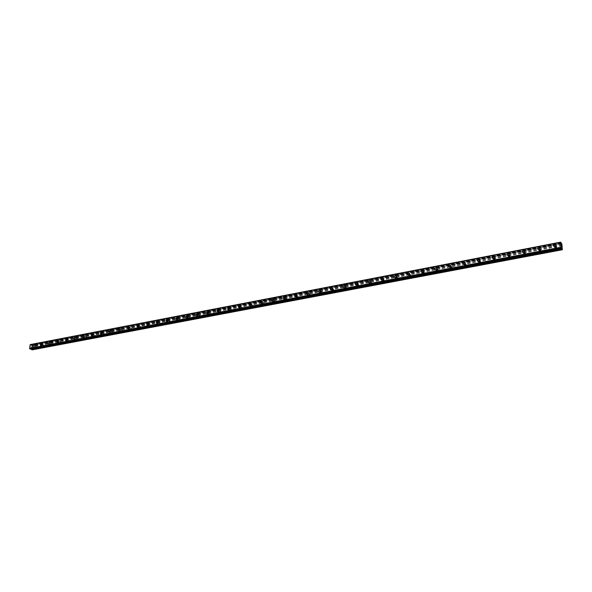 <?xml version="1.0" encoding="UTF-8"?>
<svg xmlns="http://www.w3.org/2000/svg" width="592" height="592" viewBox="0 0 592 592"><rect width="100%" height="100%" fill="white"/><g stroke="black" fill="none" stroke-linecap="round" stroke-linejoin="round"><path stroke-width="0.44" stroke-dasharray="2.96 2.22" d="M35.535 347.696L35.675 346.505L35.535 347.696M33.981 347.097L34.121 345.906L33.981 347.097M33.344 345.195L32.73 346.971M43.667 346.157L43.808 344.951L43.667 346.157M42.121 345.55L42.52 344.403L42.121 345.55M41.499 343.634L40.878 345.41M51.911 344.588L52.044 343.382L51.911 344.588M50.364 343.974L50.505 342.768L50.364 343.974M49.758 342.058L49.129 343.834M60.251 343.005L60.384 341.791L60.251 343.005M58.712 342.383L58.852 341.17L58.712 342.383M58.12 340.459L57.483 342.243M68.702 341.399L68.835 340.178L68.702 341.399M67.17 340.77L67.303 339.549L67.17 340.77M66.593 338.839L65.941 340.629M77.256 339.771L77.389 338.543L77.256 339.771M75.732 339.142L75.865 337.906L75.732 339.142M75.169 337.196L74.511 338.987M85.921 338.128L86.047 336.892L85.921 338.128M84.404 337.484L84.53 336.249L84.404 337.484M83.857 335.538L83.191 337.329M94.705 336.456L94.824 335.213L94.705 336.456M93.196 335.812L93.314 334.569L93.196 335.812M92.663 333.858L91.989 335.657M103.6 334.769L103.718 333.518L103.6 334.769M102.098 334.11L102.216 332.859L102.098 334.11M101.587 332.156L100.899 333.955M112.613 333.059L112.724 331.801L112.613 333.059M111.118 332.393L111.229 331.135L111.118 332.393M110.623 330.425L109.927 332.23M121.745 331.32L121.856 330.055L121.745 331.32M120.257 330.647L120.368 329.381L120.257 330.647M119.784 328.678L119.073 330.484M130.995 329.566L131.106 328.294L130.995 329.566M129.522 328.886L129.626 327.613L129.16 328.767L129.522 328.886M129.063 326.91L128.338 328.715M140.378 327.783L140.852 326.629L140.482 326.503L140.008 327.657L140.378 327.783M138.905 327.095L139.379 325.94L139.009 325.815L138.535 326.969L138.905 327.095M138.476 325.119L137.736 326.917M149.88 325.977L150.361 324.823L149.976 324.69L149.495 325.844L149.88 325.977M148.422 325.282L148.903 324.127L148.518 323.994L148.037 325.149L148.422 325.282M148.007 323.306L147.26 325.097M159.514 324.15L160.003 322.995L159.611 322.855L159.115 324.002L159.514 324.15M158.064 323.439L158.552 322.292L158.16 322.144L157.664 323.299L158.064 323.439M157.679 321.463L156.91 323.254M169.282 322.292L169.778 321.145L169.371 320.99L168.868 322.137L169.282 322.292M167.839 321.582L168.343 320.427L167.928 320.272L167.432 321.426L167.839 321.582M167.477 319.599L166.692 321.389M179.184 320.413L179.687 319.266L179.265 319.103L178.754 320.242L179.184 320.413M177.748 319.687L178.259 318.54L177.837 318.378L177.326 319.525L177.748 319.687M177.415 317.712L176.616 319.495M189.218 318.503L189.736 317.364L189.299 317.186L188.781 318.326L189.218 318.503M187.797 317.771L188.323 316.631L187.879 316.454L187.361 317.593L187.797 317.771M187.486 315.795L186.672 317.571M199.393 316.572L199.926 315.44L199.467 315.247L198.942 316.38L199.393 316.572M197.987 315.832L198.52 314.692L198.061 314.5L197.536 315.64L197.987 315.832M197.706 313.856L196.877 315.625M209.716 314.611L210.256 313.479L209.79 313.272L209.25 314.404L209.716 314.611M208.325 313.864L208.865 312.731L208.391 312.524L207.851 313.656L208.325 313.864M208.066 311.888L207.215 313.649M220.187 312.62L220.742 311.503L220.254 311.281L219.699 312.398L220.187 312.62M218.803 311.866L219.358 310.741L218.87 310.519L218.315 311.644L218.803 311.866M218.574 309.897L217.708 311.651M230.806 310.608L231.368 309.49L230.865 309.253L230.295 310.371L230.806 310.608M229.43 309.838L229.999 308.721L229.489 308.484L228.926 309.601L229.43 309.838M229.23 307.877L228.349 309.616M241.573 308.558L242.15 307.455L241.625 307.196L241.055 308.306L241.573 308.558M240.219 307.781L240.796 306.671L240.271 306.419L239.693 307.529L240.219 307.781M240.049 305.827L239.146 307.551M252.503 306.486L253.087 305.391L252.547 305.117L251.963 306.212L252.503 306.486M251.156 305.694L251.748 304.599L251.208 304.325L250.616 305.42L251.156 305.694M251.023 303.755L250.098 305.465M263.588 304.377L264.187 303.289L263.625 303L263.026 304.088L263.588 304.377M262.256 303.578L262.855 302.49L262.3 302.194L261.701 303.289L262.256 303.578M262.152 301.646L261.213 303.341M274.836 302.238L275.45 301.165L274.873 300.854L274.259 301.927L274.836 302.238M273.519 301.432L274.133 300.359L273.556 300.04L272.942 301.121L273.519 301.432M273.445 299.515L272.49 301.187M286.254 300.07L286.876 299.012L286.276 298.679L285.655 299.737L286.254 300.07M284.952 299.249L285.581 298.19L284.981 297.85L284.36 298.916L284.952 299.249M284.915 297.347L283.938 299.004M297.835 297.872L298.472 296.829L297.857 296.466L297.221 297.51L297.835 297.872M296.555 297.036L297.191 295.993L296.577 295.63L295.941 296.681L296.555 297.036M296.548 295.156L295.549 296.784M309.601 295.637L310.245 294.609L309.616 294.224L308.965 295.253L309.601 295.637M308.328 294.794L308.98 293.765L308.351 293.373L307.699 294.409L308.328 294.794M308.358 292.929L307.344 294.535M321.537 293.366L322.196 292.359L321.545 291.945L320.886 292.959L321.537 293.366M320.287 292.515L320.953 291.501L320.294 291.086L319.636 292.108L320.287 292.515M320.346 290.665L319.317 292.248M333.659 291.064L334.332 290.073L333.659 289.636L332.985 290.628L333.659 291.064M332.43 290.198L333.104 289.199L332.43 288.763L331.757 289.762L332.43 290.198M332.519 288.371L331.468 289.925M345.965 288.726L346.646 287.749L345.957 287.283L345.277 288.267L345.965 288.726M344.751 287.853L345.439 286.868L344.751 286.402L344.063 287.386L344.751 287.853M344.884 286.047L343.811 287.571M358.463 286.35L359.159 285.396L358.449 284.9L357.753 285.862L358.463 286.35M357.272 285.462L357.968 284.508L357.257 284.005L356.562 284.967L357.272 285.462M357.435 283.686L356.347 285.174M371.154 283.945L371.857 283.006L371.132 282.48L370.429 283.42L371.154 283.945M369.985 283.043L370.688 282.103L369.963 281.577L369.26 282.517L369.985 283.043M370.185 281.289L369.082 282.747M384.045 281.496L384.763 280.578L384.023 280.023L383.305 280.934L384.045 281.496M382.898 280.578L383.616 279.661L382.869 279.098L382.158 280.023L382.898 280.578M383.128 278.847L382.01 280.275M397.143 279.002L397.868 278.114L397.106 277.522L396.388 278.418L397.143 279.002M396.018 278.077L396.744 277.182L395.981 276.59L395.256 277.485L396.018 278.077M395.093 275.45L396.285 276.375L395.153 277.766M410.456 276.479L411.188 275.606L410.411 274.984L409.679 275.857L410.456 276.479M409.346 275.532L410.086 274.666L409.301 274.037L408.569 274.91L409.346 275.532M409.649 273.867L408.502 275.221M423.976 273.911L424.716 273.067L423.924 272.409L423.184 273.252L423.976 273.911M422.895 272.949L423.635 272.105L422.843 271.447L422.103 272.298L422.895 272.949M423.228 271.306L422.074 272.631M437.717 271.299L438.465 270.477L437.651 269.782L436.911 270.611L437.717 271.299M436.659 270.329L437.407 269.501L436.6 268.812L435.853 269.634L436.659 270.329M437.022 268.709L435.86 269.996M451.689 268.642L452.436 267.85L451.615 267.118L450.86 267.917L451.689 268.642M450.653 267.658L451.407 266.859L450.579 266.134L449.831 266.933L450.653 267.658M451.045 266.074L449.876 267.318M465.882 265.949L466.644 265.172L465.8 264.409L465.046 265.186L465.882 265.949M464.883 264.95L465.638 264.173L464.794 263.41L464.039 264.187L464.883 264.95M465.305 263.388L464.121 264.602M480.319 263.203L481.081 262.456L480.223 261.657L479.461 262.411L480.319 263.203M479.342 262.189L480.105 261.435L479.246 260.643L478.484 261.398L479.342 262.189M479.801 260.665L478.61 261.834M494.993 260.421L495.763 259.688L494.89 258.859L494.128 259.592L494.993 260.421M494.046 259.385L494.816 258.66L493.943 257.823L493.18 258.556L494.046 259.385M493.18 256.588L494.535 257.883L493.343 259.022M509.919 257.579L510.689 256.876L509.808 256.01L509.039 256.721L509.919 257.579M509.002 256.536L509.771 255.833L508.891 254.96L508.121 255.67L509.002 256.536M509.52 255.063L508.321 256.158M525.104 254.701L525.874 254.02L524.978 253.117L524.209 253.798L525.104 254.701M524.216 253.635L524.986 252.954L524.09 252.051L523.321 252.74L524.216 253.635M524.764 252.185L523.565 253.25M540.548 251.763L541.317 251.104L540.407 250.172L539.638 250.83L540.548 251.763M539.689 250.682L540.466 250.024L539.556 249.091L538.779 249.75L539.689 250.682M540.274 249.262L539.068 250.29M556.258 248.781L557.028 248.144L556.11 247.175L555.34 247.819L556.258 248.781M555.437 247.685L556.214 247.042L555.289 246.072L554.512 246.716L555.437 247.685M556.051 246.279L554.837 247.278M555.481 248.129L556.68 247.138L555.252 245.628L554.045 246.627L555.481 248.129M554.904 247.36L556.11 246.368L554.674 244.859L553.468 245.858L554.904 247.36M539.726 251.126L540.933 250.105L539.519 248.647L538.313 249.676L539.726 251.126M539.134 250.372L540.341 249.343L538.92 247.885L537.714 248.921L539.134 250.372M524.253 254.072L525.452 253.013L524.061 251.607L522.854 252.68L524.253 254.072M523.631 253.332L524.838 252.266L523.439 250.867L522.233 251.933L523.631 253.332M509.039 256.972L510.23 255.877L508.861 254.523L507.662 255.633L509.039 256.972M508.395 256.24L509.594 255.145L508.217 253.79L507.018 254.893L508.395 256.24M494.076 259.821L495.267 258.689L493.913 257.394L492.722 258.534L494.076 259.821M493.417 259.104L494.609 257.964L493.254 256.669L492.063 257.809L493.417 259.104M479.365 262.619L480.556 261.449L479.224 260.214L478.04 261.383L479.365 262.619M478.684 261.908L479.875 260.739L478.543 259.496L477.352 260.672L478.684 261.908M464.905 265.379L466.082 264.173L464.772 262.981L463.595 264.195L464.905 265.379M464.202 264.676L465.386 263.47L464.076 262.278L462.892 263.492L464.202 264.676M450.675 268.087L451.851 266.844L450.564 265.704L449.387 266.955L450.675 268.087M449.957 267.399L451.126 266.148L449.839 265.016L448.669 266.267L449.957 267.399M436.681 270.751L437.843 269.471L436.578 268.391L435.416 269.678L436.681 270.751M435.941 270.07L437.103 268.79L435.845 267.71L434.676 268.997L435.941 270.07M422.91 273.371L424.064 272.054L422.829 271.025L421.674 272.35L422.91 273.371M422.155 272.705L423.31 271.38L422.074 270.359L420.919 271.684L422.155 272.705M409.361 275.953L410.5 274.599L409.294 273.622L408.154 274.984L409.361 275.953M408.591 275.295L409.731 273.933L408.517 272.964L407.377 274.325L408.591 275.295M396.026 278.492L397.158 277.1L395.974 276.175L394.842 277.574L396.026 278.492M395.241 277.84L396.374 276.449L395.182 275.524L394.057 276.923L395.241 277.84M382.906 280.985L384.023 279.565L382.861 278.691L381.751 280.12L382.906 280.985M382.106 280.349L383.216 278.921L382.062 278.048L380.945 279.483L382.106 280.349M369.993 283.45L371.088 281.992L369.956 281.17L368.86 282.628L369.993 283.45M369.171 282.813L370.274 281.355L369.142 280.534L368.039 281.999L369.171 282.813M357.272 285.869L358.36 284.382L357.257 283.605L356.177 285.1L357.272 285.869M356.443 285.248L357.524 283.753L356.421 282.976L355.341 284.478L356.443 285.248M344.751 288.252L345.824 286.728L344.744 286.003L343.686 287.527L344.751 288.252M343.908 287.638L344.973 286.114L343.9 285.388L342.835 286.913L343.908 287.638M332.423 290.598L333.474 289.051L332.43 288.363L331.387 289.917L332.423 290.598M331.564 289.991L332.615 288.445L331.572 287.756L330.521 289.318L331.564 289.991M320.287 292.914L321.315 291.331L320.302 290.694L319.273 292.278L320.287 292.914M319.414 292.315L320.442 290.731L319.428 290.095L318.4 291.678L319.414 292.315M308.328 295.186L309.342 293.58L308.351 292.981L307.344 294.594L308.328 295.186M307.44 294.601L308.454 292.996L307.47 292.389L306.456 294.002L307.44 294.601M296.548 297.428L297.539 295.8L296.585 295.238L295.593 296.873L296.548 297.428M295.652 296.851L296.651 295.216L295.689 294.653L294.698 296.296L295.652 296.851M284.944 299.641L285.921 297.991L284.989 297.465L284.019 299.123L284.944 299.641M284.034 299.064L285.011 297.413L284.086 296.888L283.109 298.546L284.034 299.064M273.511 301.816L274.466 300.144L273.571 299.656L272.616 301.328L273.511 301.816M272.594 301.254L273.548 299.574L272.653 299.086L271.698 300.766L272.594 301.254M262.249 303.962L263.181 302.275L262.308 301.816L261.375 303.511L262.249 303.962M261.316 303.4L262.256 301.713L261.383 301.254L260.45 302.949L261.316 303.4M251.141 306.079L252.059 304.369L251.215 303.94L250.305 305.65L251.141 306.079M250.201 305.524L251.126 303.814L250.283 303.385L249.365 305.102L250.201 305.524M240.204 308.158L241.099 306.434L240.285 306.042L239.39 307.766L240.204 308.158M239.249 307.618L240.152 305.894L239.338 305.494L238.443 307.218L239.249 307.618M229.415 310.215L230.295 308.476L229.511 308.106L228.63 309.845L229.415 310.215M228.46 309.675L229.341 307.936L228.549 307.566L227.676 309.305L228.46 309.675M218.781 312.236L219.647 310.489L218.885 310.141L218.026 311.895L218.781 312.236M217.819 311.71L218.685 309.956L217.923 309.609L217.057 311.362L217.819 311.71M208.303 314.234L209.146 312.472L208.414 312.154L207.57 313.915L208.303 314.234M207.326 313.708L208.177 311.947L207.437 311.629L206.593 313.39L207.326 313.708M197.965 316.202L198.794 314.433L198.083 314.13L197.262 315.906L197.965 316.202M196.981 315.684L197.809 313.915L197.099 313.612L196.278 315.388L196.981 315.684M187.775 318.141L188.589 316.365L187.901 316.084L187.094 317.867L187.775 318.141M186.783 317.63L187.597 315.854L186.909 315.573L186.103 317.356L186.783 317.63M177.726 320.057L178.525 318.274L177.859 318.015L177.067 319.798L177.726 320.057M176.727 319.547L177.526 317.763L176.86 317.504L176.068 319.295L176.727 319.547M167.817 321.944L168.594 320.154L167.95 319.909L167.173 321.7L167.817 321.944M166.811 321.441L167.588 319.658L166.951 319.414L166.167 321.204L166.811 321.441M158.034 323.802L158.804 322.011L158.182 321.789L157.42 323.58L158.034 323.802M157.021 323.313L157.79 321.515L157.169 321.293L156.406 323.084L157.021 323.313M148.392 325.637L149.14 323.846L148.548 323.632L147.8 325.43L148.392 325.637M147.371 325.156L148.126 323.358L147.526 323.143L146.779 324.941L147.371 325.156M138.876 327.45L139.616 325.652L139.039 325.459L138.306 327.258L138.876 327.45M137.847 326.969L138.587 325.171L138.01 324.978L137.277 326.777L137.847 326.969M129.493 329.241L130.21 327.443L129.655 327.258L128.938 329.056L129.493 329.241M128.457 328.767L129.182 326.962L128.627 326.784L127.902 328.582L128.457 328.767M120.228 331.002L120.938 329.204L120.398 329.034L119.688 330.832L120.228 331.002M119.184 330.536L119.902 328.738L119.362 328.56L118.652 330.366L119.184 330.536M111.089 332.741L111.784 330.943L111.266 330.787L110.571 332.586L111.089 332.741M110.038 332.282L110.741 330.484L110.223 330.321L109.52 332.119L110.038 332.282M102.061 334.458L102.749 332.667L102.246 332.512L101.565 334.31L102.061 334.458M101.017 334.006L101.706 332.208L101.202 332.053L100.514 333.851L101.017 334.006M93.159 336.152L93.839 334.362L93.351 334.221L92.678 336.019L93.159 336.152M92.108 335.701L92.781 333.91L92.3 333.762L91.619 335.56L92.108 335.701M84.375 337.832L85.041 336.034L84.567 335.908L83.901 337.699L84.375 337.832M83.309 337.381L83.975 335.59L83.509 335.457L82.843 337.248L83.309 337.381M75.695 339.482L76.353 337.692L75.894 337.566L75.243 339.357L75.695 339.482M74.629 339.038L75.288 337.248L74.836 337.122L74.178 338.92L74.629 339.038M67.133 341.11L67.777 339.327L67.34 339.209L66.696 340.999L67.133 341.11M66.06 340.674L66.711 338.883L66.267 338.772L65.623 340.563L66.06 340.674M58.675 342.724L59.311 340.94L58.889 340.829L58.253 342.613L58.675 342.724M57.602 342.287L58.238 340.504L57.816 340.393L57.18 342.183L57.602 342.287M50.327 344.315L50.956 342.531L50.542 342.428L49.913 344.211L50.327 344.315M49.247 343.885L49.876 342.102L49.462 341.998L48.84 343.782L49.247 343.885M42.076 345.883L42.698 344.107L42.298 344.011L41.684 345.787L42.076 345.883M40.996 345.462L41.618 343.686L41.218 343.589L40.604 345.365L40.996 345.462M33.936 347.43L34.551 345.661L34.166 345.573L33.552 347.341L33.936 347.43M32.849 347.016L33.463 345.24L33.078 345.151L32.464 346.927L32.849 347.016M561.564 246.198L561.608 246.686M561.305 245.835L561.638 246.775M561.334 245.547L561.238 244.999M561.475 245.206L561.519 245.724M561.275 245.029L561.549 245.88M31.494 346.749L31.45 347.119L31.494 346.749M31.487 347.134L30.999 346.512L31.487 347.134M30.88 347.423L31.428 347.637L30.88 347.43M31.428 347.637L30.962 347.415L31.428 347.637M32.123 349.865L32.826 345.691L32.242 345.195L31.265 345.439L30.525 344.529M561.379 248.396L31.272 348.954M560.535 242.424L30.421 344.729M562 245.569L32.641 346.742M562.037 245.687L32.686 346.823M561.941 244.947L32.701 346.283M561.963 244.896L32.76 346.239M561.889 244.163L32.826 345.691M561.764 243.682L32.678 345.358M561.142 243.527L31.265 345.439M561.083 243.379L31.161 345.343M561.009 243.105L31.073 345.158M560.787 242.335L30.799 344.633M561.482 248.115L30.614 348.866L561.379 248.137M30.858 348.755L561.512 248.011L30.74 348.762M562.4 249.535L32.338 349.672M562.326 248.788L32.405 349.117M562.296 248.67L32.36 349.036M562.237 248.048L32.419 348.577M562.252 248.004L32.479 348.533M561.534 243.364L32.242 345.195M561.105 243.445L32.123 345.21M31.591 345.565L561.312 243.756L31.702 345.55M560.987 243.06L31.05 345.129M560.809 242.417L30.828 344.692M561.371 248.307L31.184 348.88M35.927 346.564L34.373 345.965M44.067 345.018L42.52 344.403M52.311 343.449L50.764 342.835M60.658 341.858L59.119 341.236M69.116 340.252L67.584 339.623M77.678 338.624L76.153 337.988M86.351 336.974L84.834 336.33M95.142 335.309L93.632 334.658M104.044 333.614L102.542 332.956M113.065 331.905L111.57 331.239M122.204 330.166L120.716 329.492M131.461 328.412L129.981 327.731M140.852 326.629L139.379 325.94M150.361 324.823L148.903 324.127M160.003 322.995L158.552 322.292M169.778 321.145L168.343 320.427M179.687 319.266L178.259 318.54M189.736 317.364L188.323 316.631M199.926 315.44L198.52 314.692M210.256 313.479L208.865 312.731M220.742 311.503L219.358 310.741M231.368 309.49L229.999 308.721M242.15 307.455L240.796 306.671M253.087 305.391L251.748 304.599M264.187 303.289L262.855 302.49M275.45 301.165L274.133 300.359M286.876 299.012L285.581 298.19M298.472 296.829L297.191 295.993M310.245 294.609L308.98 293.765M322.196 292.359L320.953 291.501M334.332 290.073L333.104 289.199M346.646 287.749L345.439 286.868M359.159 285.396L357.968 284.508M371.857 283.006L370.688 282.103M384.763 280.578L383.616 279.661M397.868 278.114L396.744 277.182M411.188 275.606L410.086 274.666M424.716 273.067L423.635 272.105M438.465 270.477L437.407 269.501M452.436 267.85L451.407 266.859M466.644 265.172L465.638 264.173M481.081 262.456L480.105 261.435M495.763 259.688L494.816 258.66M510.689 256.876L509.771 255.833M525.874 254.02L524.986 252.954M541.317 251.104L540.466 250.024M557.028 248.144L556.214 247.042M556.68 247.138L556.11 246.368M540.933 250.105L540.341 249.343M525.452 253.013L524.838 252.266M510.23 255.877L509.594 255.145M495.267 258.689L494.609 257.964M480.556 261.449L479.875 260.739M466.082 264.173L465.386 263.47M451.851 266.844L451.126 266.148M437.843 269.471L437.103 268.79M424.064 272.054L423.31 271.38M410.5 274.599L409.731 273.933M397.158 277.1L396.374 276.449M384.023 279.565L383.216 278.921M371.088 281.992L370.274 281.355M358.36 284.382L357.524 283.753M345.824 286.728L344.973 286.114M333.474 289.051L332.615 288.445M321.315 291.331L320.442 290.731M309.342 293.58L308.454 292.996M297.539 295.8L296.651 295.216M285.921 297.991L285.011 297.413M274.466 300.144L273.548 299.574M263.181 302.275L262.256 301.713M252.059 304.369L251.126 303.814M241.099 306.434L240.152 305.894M230.295 308.476L229.341 307.936M219.647 310.489L218.685 309.956M209.146 312.472L208.177 311.947M198.794 314.433L197.809 313.915M188.589 316.365L187.597 315.854M178.525 318.274L177.526 317.763M168.594 320.154L167.588 319.658M158.804 322.011L157.79 321.515M149.14 323.846L148.126 323.358M139.616 325.652L138.587 325.171M130.21 327.443L129.182 326.962M120.938 329.204L119.902 328.738M111.784 330.943L110.741 330.484M102.749 332.667L101.706 332.208M93.839 334.362L92.781 333.91M85.041 336.034L83.975 335.59M76.353 337.692L75.288 337.248M67.777 339.327L66.711 338.883M59.311 340.94L58.238 340.504M50.956 342.531L49.876 342.102M42.698 344.107L41.618 343.686M34.551 345.661L33.463 345.24M33.552 347.341L32.464 346.927M41.684 345.787L40.604 345.365M49.913 344.211L48.84 343.782M58.253 342.613L57.18 342.183M66.696 340.999L65.623 340.563M75.243 339.357L74.178 338.92M83.901 337.699L82.843 337.248M92.678 336.019L91.619 335.56M101.565 334.31L100.514 333.851M110.571 332.586L109.52 332.119M119.688 330.832L118.652 330.366M128.938 329.056L127.902 328.582M138.306 327.258L137.277 326.777M147.8 325.43L146.779 324.941M157.42 323.58L156.406 323.084M167.173 321.7L166.167 321.204M177.067 319.798L176.068 319.295M187.094 317.867L186.103 317.356M197.262 315.906L196.278 315.388M207.57 313.915L206.593 313.39M218.026 311.895L217.057 311.362M228.63 309.845L227.676 309.305M239.39 307.766L238.443 307.218M250.305 305.65L249.365 305.102M261.375 303.511L260.45 302.949M272.616 301.328L271.698 300.766M284.019 299.123L283.109 298.546M295.593 296.873L294.698 296.296M307.344 294.594L306.456 294.002M319.273 292.278L318.4 291.678M331.387 289.917L330.521 289.318M343.686 287.527L342.835 286.913M356.177 285.1L355.341 284.478M368.86 282.628L368.039 281.999M381.751 280.12L380.945 279.483M394.842 277.574L394.057 276.923M408.154 274.984L407.377 274.325M421.674 272.35L420.919 271.684M435.416 269.678L434.676 268.997M449.387 266.955L448.669 266.267M463.595 264.195L462.892 263.492M478.04 261.383L477.352 260.672M492.722 258.534L492.063 257.809M507.662 255.633L507.018 254.893M522.854 252.68L522.233 251.933M538.313 249.676L537.714 248.921M554.045 246.627L553.468 245.858M555.34 247.819L554.512 246.716M539.638 250.83L538.779 249.75M524.209 253.798L523.321 252.74M509.039 256.721L508.121 255.67M494.128 259.592L493.18 258.556M479.461 262.411L478.484 261.398M465.046 265.186L464.039 264.187M450.86 267.917L449.831 266.933M436.911 270.611L435.853 269.634M423.184 273.252L422.103 272.298M409.679 275.857L408.569 274.91M396.388 278.418L395.256 277.485M383.305 280.934L382.158 280.023M370.429 283.42L369.26 282.517M357.753 285.862L356.562 284.967M345.277 288.267L344.063 287.386M332.985 290.628L331.757 289.762M320.886 292.959L319.636 292.108M308.965 295.253L307.699 294.409M297.221 297.51L295.941 296.681M285.655 299.737L284.36 298.916M274.259 301.927L272.942 301.121M263.026 304.088L261.701 303.289M251.963 306.212L250.616 305.42M241.055 308.306L239.693 307.529M230.295 310.371L228.926 309.601M219.699 312.398L218.315 311.644M209.25 314.404L207.851 313.656M198.942 316.38L197.536 315.64M188.781 318.326L187.361 317.593M178.754 320.242L177.326 319.525M168.868 322.137L167.432 321.426M159.115 324.002L157.664 323.299M149.495 325.844L148.037 325.149M140.008 327.657L138.535 326.969M130.64 329.448L129.16 328.767M121.397 331.209L119.91 330.543M112.28 332.956L110.785 332.29M103.282 334.672L101.772 334.014M94.394 336.367L92.885 335.723M85.625 338.039L84.108 337.403M76.967 339.697L75.443 339.061M68.42 341.325L66.889 340.696M59.977 342.931L58.438 342.317M51.645 344.522L50.098 343.908M43.416 346.091L41.862 345.484M35.283 347.645L33.729 347.045M561.098 243.423L32.175 345.188M561.342 243.778L31.657 345.573M560.594 242.476L30.31 344.803M561.416 248.078L30.466 348.858M561.379 248.144L30.599 348.873M561.534 247.981L30.784 348.747"/><path stroke-width="0.89" d="M32.73 346.971L32.345 346.875L32.96 345.106L33.344 345.195L32.73 346.964L32.345 346.875L32.96 345.106L33.344 345.195M40.878 345.41L40.478 345.314L41.1 343.538L41.499 343.634L40.878 345.41L40.478 345.314L41.1 343.538L41.499 343.634M49.129 343.834L48.714 343.737L49.343 341.954L49.758 342.058L49.129 343.834L48.714 343.737L49.343 341.954L49.758 342.058M57.483 342.243L57.061 342.132L57.69 340.348L58.12 340.459L57.476 342.243L57.054 342.132L57.69 340.348L58.12 340.459M65.941 340.629L65.505 340.511L66.149 338.72L66.593 338.839L65.941 340.629L65.505 340.511L66.149 338.72L66.585 338.839M74.511 338.987L74.059 338.868L74.718 337.07L75.169 337.196L74.511 338.987L74.059 338.868L74.718 337.077L75.169 337.196M83.191 337.329L82.725 337.203L83.391 335.405L83.857 335.538L83.191 337.329L82.725 337.203L83.391 335.405L83.857 335.538M91.989 335.649L91.501 335.516L92.182 333.718L92.663 333.858L91.989 335.649L91.501 335.516L92.182 333.718L92.663 333.858M100.899 333.955L100.396 333.799L101.084 332.001L101.587 332.156L100.899 333.955L100.396 333.799L101.084 332.001L101.587 332.156M109.927 332.23L109.409 332.068L110.105 330.269L110.623 330.425L109.927 332.23L109.409 332.068L110.105 330.269L110.623 330.432M119.073 330.484L118.533 330.314L119.244 328.508L119.784 328.678L119.073 330.484L118.533 330.314L119.244 328.508L119.784 328.678M128.338 328.708L127.783 328.53L128.508 326.725L129.063 326.91L128.338 328.708L127.791 328.53L128.508 326.725L129.063 326.91M137.736 326.917L137.159 326.725L137.899 324.919L138.476 325.119L137.736 326.917L137.159 326.725L137.899 324.919L138.476 325.119M147.26 325.097L146.661 324.89L147.415 323.091L148.007 323.306L147.26 325.097L146.661 324.89L147.415 323.091L148.007 323.306M156.91 323.254L156.295 323.032L157.058 321.234L157.679 321.463L156.91 323.254L156.295 323.032L157.058 321.234L157.679 321.463M166.692 321.389L166.056 321.145L166.833 319.354L167.477 319.599L166.692 321.389L166.056 321.145L166.833 319.354L167.477 319.599M176.616 319.495L175.957 319.236L176.749 317.445L177.415 317.712L176.616 319.495L175.957 319.236L176.749 317.453L177.415 317.712M186.672 317.571L185.992 317.297L186.798 315.514L187.486 315.795L186.672 317.571L185.992 317.297L186.798 315.514L187.486 315.795M196.87 315.625L196.167 315.329L196.988 313.553L197.706 313.856L196.87 315.625L196.167 315.329L196.995 313.553L197.706 313.856M207.215 313.649L206.482 313.331L207.326 311.57L208.066 311.888L207.215 313.649L206.482 313.331L207.326 311.57L208.066 311.888M217.708 311.651L216.953 311.303L217.812 309.549L218.574 309.897L217.708 311.651L216.953 311.303L217.812 309.549L218.574 309.897M228.349 309.616L227.565 309.246L228.445 307.507L229.23 307.877L228.349 309.616L227.565 309.246L228.445 307.507L229.237 307.877M239.146 307.551L238.332 307.159L239.235 305.428L240.049 305.827L239.146 307.551L238.332 307.159L239.235 305.435L240.049 305.827M250.179 303.326L251.023 303.755L250.098 305.465L249.262 305.043L250.179 303.326M250.098 305.465L249.262 305.043L250.172 303.326L251.015 303.755M261.213 303.341L260.347 302.889L261.279 301.187L262.152 301.646L261.213 303.341L260.347 302.889L261.279 301.187L262.152 301.646M272.49 301.187L271.595 300.699L272.549 299.027L273.445 299.515L272.49 301.187L271.595 300.699L272.549 299.027L273.445 299.515M283.938 299.004L283.006 298.479L283.982 296.821L284.915 297.347L283.938 299.004L283.006 298.479L283.982 296.821L284.915 297.347M295.549 296.784L294.594 296.229L295.586 294.594L296.548 295.156L295.549 296.784L294.594 296.229L295.586 294.594L296.548 295.156M307.344 294.535L306.36 293.935L307.366 292.322L308.358 292.929L307.344 294.535L306.36 293.935L307.374 292.322L308.358 292.929M319.317 292.248L318.304 291.612L319.332 290.028L320.346 290.665L319.317 292.248L318.304 291.612L319.332 290.028L320.346 290.665M331.468 289.925L330.425 289.244L331.476 287.69L332.519 288.371L331.468 289.925L330.425 289.251L331.476 287.69L332.519 288.371M343.811 287.571L342.738 286.846L343.804 285.314L344.884 286.047L343.811 287.571L342.738 286.846L343.804 285.314L344.884 286.047M356.347 285.174L355.244 284.404L356.332 282.909L357.435 283.686L356.347 285.174L355.244 284.404L356.332 282.909L357.435 283.686M369.082 282.747L367.95 281.925L369.045 280.46L370.185 281.289L369.082 282.747L367.95 281.925L369.053 280.46L370.178 281.289M381.973 277.981L383.128 278.847L382.01 280.275L380.856 279.409L381.973 277.981M382.01 280.275L380.856 279.409L381.966 277.974L383.128 278.847M395.093 275.45L396.285 276.375L395.153 277.766L393.969 276.849L395.093 275.45L393.969 276.849L395.153 277.766M408.502 275.221L407.289 274.251L408.436 272.89L409.649 273.867L408.502 275.221L407.289 274.251L408.436 272.89L409.649 273.859M422.066 272.631L420.831 271.61L421.985 270.278L423.228 271.306L422.066 272.631L420.831 271.61L421.985 270.278L423.228 271.306M435.86 269.996L434.595 268.923L435.756 267.628L437.022 268.709L435.86 269.996L434.595 268.923L435.764 267.628L437.022 268.716M449.876 267.318L448.588 266.193L449.757 264.935L451.045 266.074L449.876 267.318L448.588 266.193L449.765 264.942L451.052 266.074M464.121 264.594L462.811 263.418L463.995 262.204L465.305 263.388L464.121 264.594L462.811 263.418L463.995 262.204L465.305 263.388M478.61 261.834L477.278 260.598L478.462 259.414L479.801 260.665L478.61 261.834L477.278 260.598L478.462 259.414L479.801 260.658M493.18 256.588L494.535 257.883L493.343 259.022L491.989 257.727L493.18 256.588L491.982 257.727L493.343 259.022M508.321 256.158L506.944 254.812L508.143 253.709L509.52 255.063L508.321 256.158L506.944 254.812L508.143 253.709L509.52 255.063M523.565 253.25L522.166 251.852L523.365 250.779L524.764 252.185L523.565 253.25L522.166 251.852L523.365 250.779L524.764 252.185M539.068 250.29L537.647 248.84L538.853 247.804L540.274 249.262L539.068 250.29L537.647 248.84L538.853 247.804L540.274 249.262M554.837 247.278L553.402 245.776L554.608 244.77L556.051 246.279L554.837 247.278L553.402 245.776L554.608 244.77L556.043 246.279M561.371 246.353L561.32 245.858L561.371 246.353M561.616 246.686L561.564 246.198M561.638 246.775L561.305 245.835M561.334 245.539L561.268 244.962M561.297 244.999L561.549 245.88M561.394 245.288L561.519 245.724L561.394 245.288M561.519 245.724L561.475 245.199M561.519 247.996L561.364 248.433L560.927 247.219L560.639 242.135L561.889 244.163L562.341 249.757L561.801 248.388L31.28 348.977L32.123 349.865L562.341 249.757M561.801 248.388L561.564 248.004M30.177 344.781L29.6 348.348L30.259 349.147L561.371 248.44M30.17 344.781L560.528 242.424L30.17 344.781M30.518 344.529L560.639 242.135L30.421 344.729M560.483 242.542L30.029 344.884M560.927 247.219L29.6 348.348M561.364 248.433L30.244 349.147M561.49 243.371L561.105 243.445M560.639 242.172L30.495 344.559M561.009 247.493L29.696 348.54L561.016 247.53M561.201 248.159L29.948 348.991M561.223 248.24L29.97 349.043M562.052 249.299L31.591 349.598M562.111 249.447L31.687 349.694M561.505 243.349L561.098 243.423"/></g></svg>
